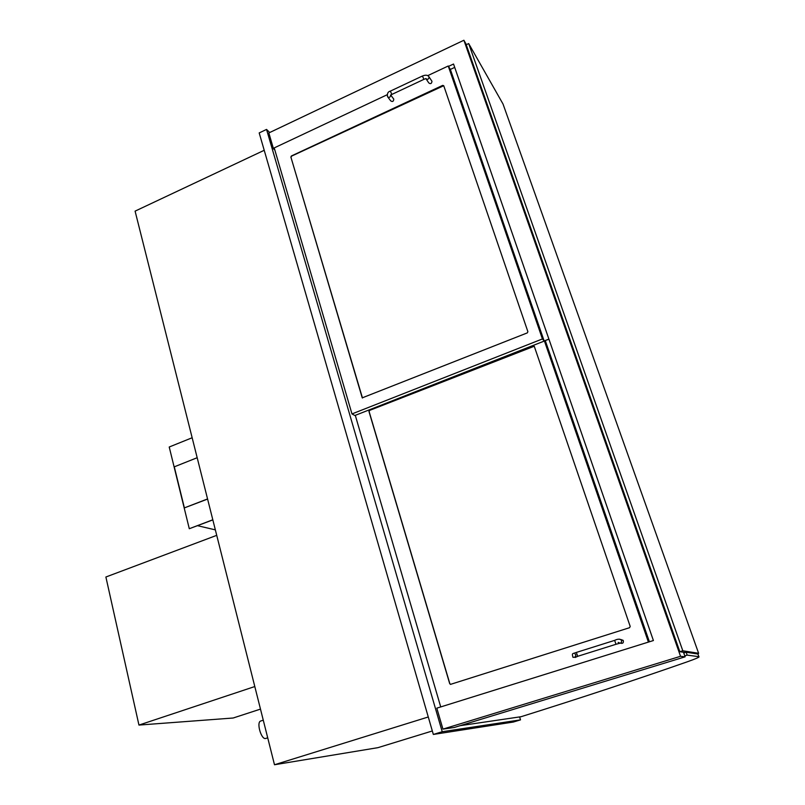 <?xml version="1.0" encoding="UTF-8"?>
<svg xmlns="http://www.w3.org/2000/svg" width="805" height="805" viewBox="0 0 805 805"><rect width="100%" height="100%" fill="white"/><g stroke="black" fill="none" stroke-linecap="round" stroke-linejoin="round"><path stroke-width="1.21" d="M432.325 730.97L377.917 747.664L274.495 764.75L135.089 211.131L264.221 150.283M274.495 764.75L428.27 716.983M520.513 719.871L513.288 722.055L433.332 734.442L259.19 132.926L266.546 129.424L442.227 731.725L520.513 719.871L519.668 717.124M269.725 132.523L266.546 129.424M433.332 734.442L442.227 731.725M448.486 66.402L453.537 64.028L653.408 640.538L436.823 708.148L442.941 729.119L454.262 727.479L685.105 656.83L683.495 652.251M466.407 44.637L463.891 40.25L268.84 132.936L273.469 148.764L274.354 148.341M273.469 148.764L274.857 150.082M442.941 729.119L680.547 656.296L685.105 656.83M463.891 40.25L680.547 656.296M684.763 655.864L687.178 655.119L698.851 656.669C700.018 656.961 696.094 658.691 687.098 661.871C637.027 679.4 581.693 697.683 521.107 716.702L460.178 725.667M687.178 655.119L686.162 652.231L683.747 652.966M698.851 656.669L697.905 654.012L686.162 652.231M697.975 654.183L698.619 653.288L682.811 650.792L468.671 43.561L466.236 44.718L679.833 651.708L685.226 652.513M682.811 650.792L679.833 651.708M468.671 43.561L503.024 104.026L698.619 653.288M534.329 346.482L630.194 626.431L629.57 627.699L450.478 684.381L449.713 683.687L368.952 411.425L369.515 410.278L533.172 345.979L534.329 346.482M648.417 642.098L544.422 341.008M355.287 415.35L440.727 706.931M290.877 157.035L291.41 155.959L442.69 85.38L443.746 85.743L527.889 331.69L527.305 332.888L362.24 397.851L290.877 157.035L362.471 398.012M454.704 67.379L450.367 69.421L448.234 66L427.717 75.66M387.165 94.749L274.223 147.909L351.976 413.931L542.429 338.945L448.234 66M351.976 413.931L354.874 415.511L544.24 341.079L542.429 338.945M534.218 346.261L369.676 410.369L369.103 411.506L449.844 683.687L450.699 684.381M443.736 85.702L291.581 156.12L291.048 157.196M545.307 340.666L649.394 641.796M548.899 339.096L544.14 340.968L548.95 339.227M544.14 340.968L450.367 69.421M578.01 656.216L575.092 657.484M620.454 643.165C622.859 643.738 623.784 642.813 623.211 640.398L620.917 639.532M393.424 98.653L393.766 99.116C393.565 101.49 392.548 102.074 390.727 100.867L387.899 97.153M426.207 79.071L428.793 82.915C430.564 84.243 431.621 83.71 431.973 81.315L431.641 80.822M216.726 535.345L105.888 577.004L138.953 725.074L254.803 686.544M260.488 709.104L233.158 718.01L138.953 725.074M267.713 737.823L265.831 738.416C261.363 740.328 256.06 722.015 260.77 720.998L263.275 720.183M215.348 529.871L197.587 525.695M192.154 437.749L169.221 447.006L189.296 528.724L212.812 519.778M189.296 528.724L212.842 519.899M197.185 457.713L174.293 466.83L184.385 507.895L207.569 498.939M184.385 507.895L207.599 499.07M575.374 657.121L572.999 657.353C571.62 652.785 572.556 653.972 576.36 652.432L577.678 656.317L575.001 657.303L575.867 655.029L575.052 653.932M577.678 656.317L615.986 644.282L614.648 640.378M615.986 644.282L619.729 643.276L618.16 642.38C620.756 643.769 621.863 643.024 621.5 640.126L619.639 639.17M390.707 95.221C390.214 97.435 389.157 97.928 387.557 96.701C387.014 93.541 387.96 91.679 390.375 91.106L391.814 94.447L390.556 95.513L390.616 94.93M391.814 94.447L423.873 79.373L422.444 76.002L390.375 91.106M423.873 79.373L425.875 78.578C427.646 79.906 428.713 79.373 429.065 76.958L428.743 76.465M623.211 640.398L621.5 640.126C619.88 638.818 617.586 638.898 614.628 640.378L576.36 652.432M390.777 95.151L393.766 99.116M422.444 76.002C425.765 74.694 427.968 75.016 429.065 76.958L431.973 81.315"/></g></svg>
